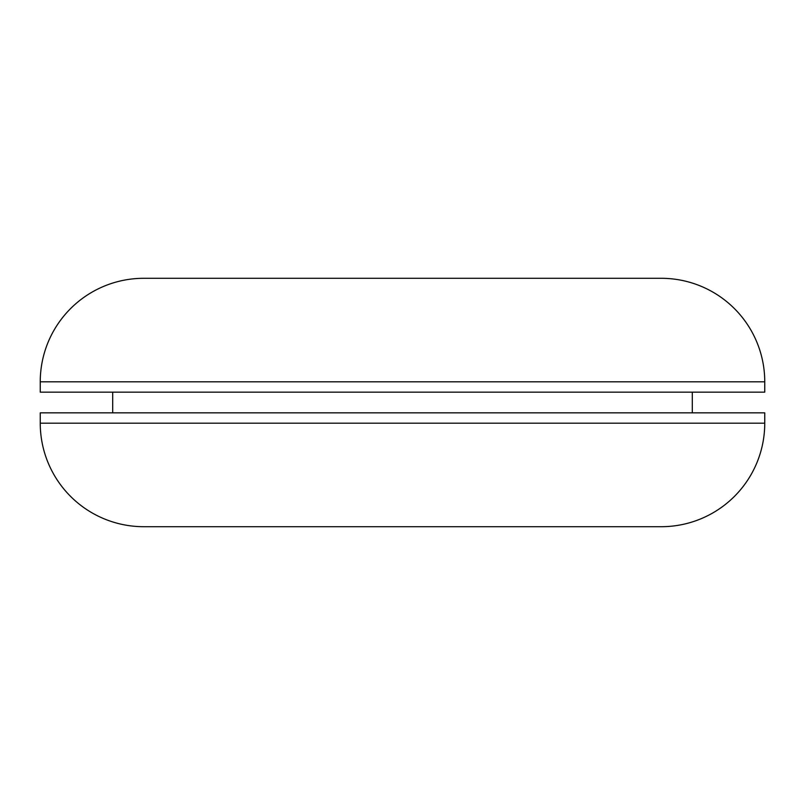 <?xml version="1.0" encoding="UTF-8"?>
<svg xmlns="http://www.w3.org/2000/svg" width="805" height="805" viewBox="0 0 805 805"><rect width="100%" height="100%" fill="white"/><g stroke="black" fill="none" stroke-linecap="round" stroke-linejoin="round"><path stroke-width="1.21" d="M40.25 381.801L764.75 381.801A103.503 103.503 0 0 0 661.247 278.299L143.753 278.299A103.503 103.503 0 0 0 40.25 381.801L40.25 392.146L764.75 392.146L764.75 381.801L40.25 381.801A103.503 103.503 0 0 1 143.753 278.299L661.247 278.299A103.503 103.503 0 0 1 764.75 381.801L764.75 392.146L40.25 392.146L40.25 381.801M692.3 412.854L692.3 392.146L692.3 412.854M112.7 392.146L112.7 412.854L112.7 392.146M40.25 423.199L764.75 423.199L764.75 412.854L40.25 412.854L40.25 423.199A103.503 103.503 0 0 0 143.753 526.701L661.247 526.701A103.503 103.503 0 0 0 764.75 423.199L40.25 423.199L40.25 412.854L764.75 412.854L764.75 423.199A103.503 103.503 0 0 1 661.247 526.701L143.753 526.701A103.503 103.503 0 0 1 40.25 423.199"/></g></svg>
